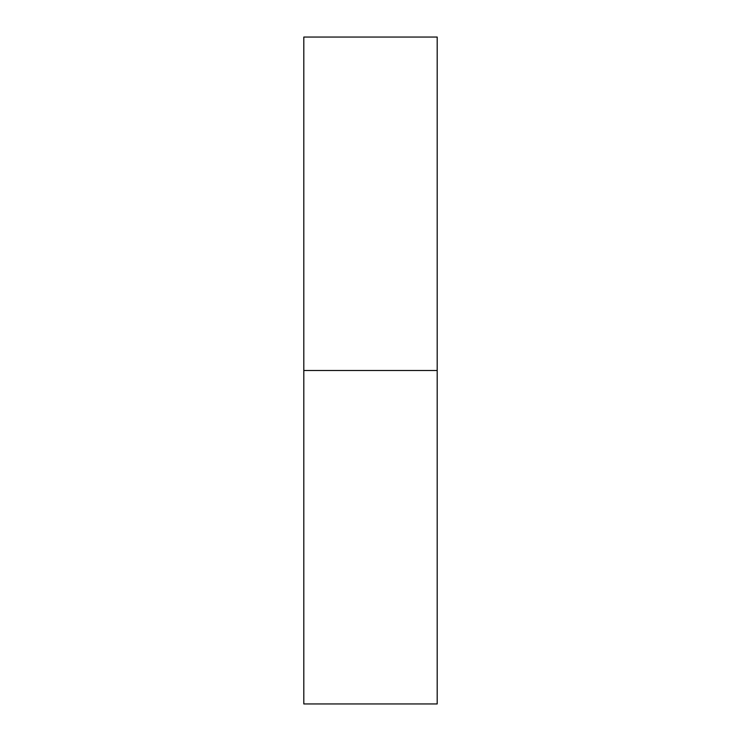 <?xml version="1.0" encoding="UTF-8"?>
<svg xmlns="http://www.w3.org/2000/svg" width="741" height="741" viewBox="0 0 741 741"><rect width="100%" height="100%" fill="white"/><g stroke="black" fill="none" stroke-linecap="round" stroke-linejoin="round"><path stroke-width="1.11" d="M303.81 703.95L303.81 37.05L303.81 370.5L437.19 370.5L437.19 37.05L437.19 370.5L303.81 370.5L303.81 703.95L437.19 703.95L437.19 370.5L437.19 703.95M303.81 37.05L437.19 37.05"/></g></svg>
